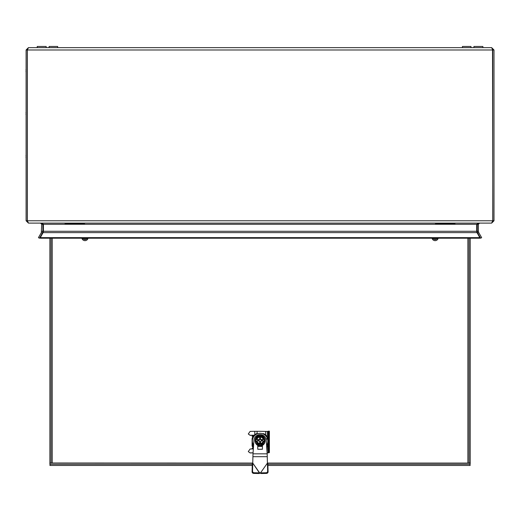 <?xml version="1.0" encoding="UTF-8"?>
<svg xmlns="http://www.w3.org/2000/svg" width="520" height="520" viewBox="0 0 520 520"><rect width="100%" height="100%" fill="white"/><g stroke="black" fill="none" stroke-linecap="round" stroke-linejoin="round"><path stroke-width="0.78" d="M255.515 440.55L257.836 444.418L262.34 444.418L264.661 440.55L262.373 444.49L257.803 444.49L255.515 440.55L256.016 441.097L256.776 440.915A3.393 3.374 -0 0 0 263.4 440.915L260.877 440.999L260.514 442.741L259.662 442.741L259.61 441.097L257.757 440.622L257.757 440.096L259.61 439.621L256.016 439.621L255.587 440.362M263.913 439.439L262.34 436.339L260.091 436.3A3.9 3.874 180 0 1 263.913 439.439L263.4 439.439A3.393 3.374 -0 0 0 256.776 439.439L256.919 439.524A3.256 3.237 -0 0 1 263.257 439.524L260.565 439.621L262.418 440.096L262.418 440.622L260.877 440.999M261.502 440.096L260.214 439.173L260.514 437.781L259.662 437.781L259.961 439.173L259.662 437.781M260.514 438.685L260.877 439.524M259.61 439.621L256.919 439.524M259.298 439.524L259.662 438.685M263.257 440.999A3.256 3.237 -0 0 1 256.919 440.999L259.298 440.999M256.776 439.439L256.016 439.621M263.4 440.915L264.16 441.097L264.589 440.362L264.16 439.621L260.565 439.621M256.262 439.439A3.9 3.874 180 0 1 256.711 438.237L256.016 439.452M260.091 436.3A3.9 3.874 -0 0 0 256.711 438.237L257.836 436.339L260.091 436.3M263.913 440.915A3.9 3.874 180 0 1 256.262 440.915M256.016 440.928L257.836 444.087L262.34 444.087L264.16 440.928M257.803 444.49L257.836 444.087M262.373 444.49L262.34 444.087M258.674 440.622L257.757 440.622M257.894 440.57L257.757 440.096M259.961 439.173L258.811 440.317L257.894 440.317M259.961 438.262L260.514 437.781M260.214 439.173L260.214 438.262M261.365 440.317L262.418 440.096M260.514 441.831L261.365 440.57L262.281 440.57M260.214 441.714L260.514 442.741M260.214 442.624L259.662 442.741M258.811 440.57L259.961 441.714L259.961 442.624M266.597 445.549A7.722 7.677 -0 0 0 267.807 441.415L267.807 441.207A7.722 7.677 180 0 0 267.495 439.036L267.495 438.822A7.722 7.677 -0 0 0 252.369 440.993L252.369 441.415A7.722 7.677 -0 0 0 253.578 445.549M267.807 441.207A7.722 7.677 180 0 1 266.584 445.354M252.369 440.993A7.722 7.677 -0 0 0 253.611 445.166M257.803 433.661L256.516 433.661A8.58 8.528 -0 0 0 252.291 437.866L252.291 444.971A8.58 8.528 -0 0 0 253.487 446.862M252.291 444.971L252.291 445.906A8.58 8.528 -0 0 0 253.266 447.519L253.266 447.31A8.58 8.528 180 0 1 252.291 445.692M252.291 445.906L252.291 446.03A8.58 8.528 -0 0 0 253.247 447.623M253.429 447.726A8.58 8.528 180 0 1 253.299 447.564L252.701 448.162L253.351 448.812M266.689 446.862A8.58 8.528 -0 0 0 267.885 444.971L267.885 445.692A8.58 8.528 180 0 1 266.909 447.31L266.909 447.519M267.885 444.971L267.885 437.866A8.58 8.528 -0 0 0 263.659 433.661L262.373 433.661M253.071 452.816A25.402 2.75 0 0 0 250.12 452.875L248.281 451.588L250.12 449A25.402 2.75 180 0 1 253.344 448.935L252.701 448.162M267.495 438.822L265.954 438.822M257.907 446.03L257.907 446.407M267.495 439.036L266.012 439.036M253 453.83L253.955 440.232A6.149 6.11 180 0 1 260.091 434.544A6.149 6.11 180 0 1 266.221 440.232L267.176 453.83L252.993 453.83L252.538 471.146A1.56 1.508 34.7 0 0 254.092 472.758L260.526 472.888L260.988 473.525L266.526 473.401L266.084 472.758A1.56 1.508 -34.7 0 0 267.637 471.146L267.183 453.83M259.22 445.692L257.751 445.692L257.751 449.26L262.425 449.26L262.425 445.692L260.956 445.692M257.751 446.03L262.425 446.03M254.092 472.758L253.65 473.401A1.56 1.508 -145.3 0 1 252.096 471.783L252.317 463.769L252.766 463.106L259.649 473.219L260.526 473.219M252.766 463.106L259.636 472.882L259.188 473.525L259.649 473.219M253.65 473.401L259.188 473.525M267.637 471.146L268.079 471.783L267.858 463.769L267.41 463.106L260.526 472.888L260.988 473.525M267.41 463.106L260.539 472.882L266.084 472.758M268.079 471.783A1.56 1.508 145.3 0 1 266.526 473.401M257.907 446.056L262.425 446.056M252.291 438.243A8.775 8.723 -0 0 0 252.096 438.633L252.096 445.991A8.775 8.723 -0 0 0 253.025 447.544L252.05 448.507L252.493 448.949M252.883 435.299L252.05 436.118L252.824 436.885M252.116 436.183L253.006 435.299M252.096 438.763A8.775 8.723 180 0 1 252.291 438.373M252.116 448.572L253.025 447.544M51.051 463.06L51.051 238.219M51.051 462.982L49.881 462.982L49.881 238.219M252.766 463.06L49.881 462.982M469.892 465.446L470.216 463.06L267.41 463.06M252.304 464.224L49.881 464.224L49.881 463.06M470.216 464.224L267.872 464.224M50.206 465.446L49.881 464.224M469.047 238.219L469.047 462.982L470.216 462.982L470.216 238.219M266.909 447.31L266.793 448.383M267.111 452.926L267.3 446.765M267.3 436.793L267.3 431.457L265.629 431.425L265.629 434.902M265.733 435.305L266.909 436.488M257.108 433.661L257.108 431.308A31.863 3.451 0 0 1 265.629 431.425M254.208 435.207A25.402 2.75 0 0 0 250.12 435.279L248.281 433.986L250.12 431.399A25.402 2.75 0 0 1 254.774 431.327L257.108 431.308M248.281 451.588L250.146 452.959A24.804 2.684 0 0 1 253.065 452.894M248.281 433.986L250.146 435.357A24.804 2.684 0 0 1 254.131 435.279M265.766 435.39L266.942 436.572M268.606 431.158L269.386 431.151L269.386 452.628L268.606 452.628L268.606 431.158L267.3 431.457M269.386 452.628L267.118 453.011M268.606 452.628L267.3 452.926M82.466 238.219A3.12 3.1 -0 0 0 84.468 239.441L84.468 238.219M81.926 238.219A3.12 3.1 -0 0 0 88.023 238.219M84.468 239.441L84.468 239.525A3.12 3.1 -0 0 0 85.481 239.525L85.481 239.441A3.12 3.1 -0 0 0 87.484 238.219M85.481 239.441L85.481 238.219M435.63 238.219L435.63 239.441A3.12 3.1 0 0 0 437.632 238.219M432.614 238.219A3.12 3.1 0 0 0 434.616 239.441L434.616 239.525A3.12 3.1 0 0 0 435.63 239.525L435.63 239.441M432.075 238.219A3.12 3.1 0 0 0 438.172 238.219M434.616 238.219L434.616 239.441M455.007 223.886L435.513 223.886L435.903 223.886L435.123 223.106M26.098 156.143A7.371 1.437 -173.9 0 0 26.072 156.162A7.404 3.686 -173.1 0 1 26 155.747A7.404 6.377 -168.1 0 1 26.072 155.031A7.371 7.183 -28.2 0 1 26.098 154.921M26.098 157.944A7.371 7.183 -151.8 0 1 26.072 157.833A7.404 6.377 -11.9 0 1 26 157.118A7.404 3.686 -6.9 0 1 26.072 156.696A7.371 1.437 -6.1 0 0 26.098 156.715M84.585 223.886L65.085 223.886L65.475 223.886L64.695 223.106M26.098 70.362A7.371 1.437 -173.9 0 0 26.072 70.382A7.404 3.686 -173.1 0 1 26 69.96A7.404 6.377 -168.1 0 1 26.072 69.251A7.371 7.183 -28.2 0 1 26.098 69.134M26.098 72.163A7.371 7.183 -151.8 0 1 26.072 72.052A7.404 6.377 -11.9 0 1 26 71.338A7.404 3.686 -6.9 0 1 26.072 70.915A7.371 1.437 -6.1 0 0 26.098 70.934M46.176 47.645L46.176 46.475L37.212 46.475L37.212 47.645M26.072 113.276L26.098 113.276A7.371 1.437 -173.9 0 0 26.072 113.276A7.404 3.686 -173.1 0 1 26 112.853A7.404 6.377 -168.1 0 1 26.072 112.138A7.371 7.183 -28.2 0 1 26.098 112.028M26.072 113.809A7.371 1.437 -6.1 0 0 26.098 113.828L26.072 113.809A7.404 3.686 -6.9 0 0 26 114.224A7.404 6.377 -11.9 0 0 26.072 114.94A7.371 7.183 -151.8 0 0 26.098 115.05M462.416 47.645L462.416 46.475L470.997 46.475L470.997 47.645M49.101 47.645L49.101 46.475L57.681 46.475L57.681 47.645M482.885 47.645L482.885 46.475L473.922 46.475L473.922 47.645M26.098 49.985L27.268 49.985L27.268 220.766L26.098 220.766L26.098 49.985L28.438 47.645L27.346 49.985L27.346 220.766L28.489 223.106L491.608 223.106L492.752 220.766L492.752 49.985L491.66 47.645L494 49.985L494 220.766L491.66 223.106L479.57 223.106L478.406 224.276L478.406 231.264L477.237 231.264L477.757 233.214L478.771 232.629L478.406 231.264M28.438 47.645L491.66 47.645M41.698 231.264L42.868 231.264L42.868 224.276L41.698 224.276L41.327 232.629L42.341 233.214L42.868 231.264M41.074 223.106L43.414 224.276L476.684 224.276L476.684 231.264L43.414 231.264L43.062 232.629L477.035 232.629L476.684 231.264M43.414 224.276L43.414 231.264M477.276 223.821L477.237 231.264M492.505 49.179L492.83 220.766L494 220.766M492.83 49.985L494 49.985M27.352 49.966L27.593 49.179L27.268 49.985M476.684 224.276L479.024 223.106M42.868 224.276L42.822 223.821L43.401 224.263M41.698 224.276L40.528 223.106L28.438 223.106L26.098 220.766M27.612 221.592L27.268 220.766M477.237 224.276L478.406 224.276M492.83 220.766L492.492 221.592M478.771 232.629L481.656 237.633L480.649 238.219L477.757 233.214M477.035 232.629L479.804 237.633L40.294 237.633L43.062 232.629M40.294 237.633L40.294 238.219L479.804 238.219L479.804 237.633M41.327 232.629L38.441 237.633L39.455 238.219L42.341 233.214M27.346 60.288L27.268 166.959M260.091 435.688A4.901 4.875 -0 0 0 255.183 440.563A4.901 4.875 -0 0 0 260.091 445.438A4.901 4.875 -0 0 0 264.992 440.563A4.901 4.875 -0 0 0 260.091 435.688M252.987 456.684L267.189 456.684M252.096 471.783L252.538 471.146M262.425 446.368L257.907 446.368M467.876 238.219L467.876 463.06M52.221 463.06L52.221 238.219M470.216 465.446L267.904 465.446M252.272 465.446L49.881 465.446M254.774 434.72L254.774 431.327M268.216 452.849L268.216 431.373M27.346 49.985L492.752 49.985M27.346 220.766L492.752 220.766M260.091 445.77C253.396 446.089 253.396 435.13 260.091 435.454C266.78 435.13 266.78 446.089 260.091 445.77M257.751 446.407L262.425 446.407M470.054 465.459L267.904 465.459M252.272 465.459L50.044 465.459"/></g></svg>
